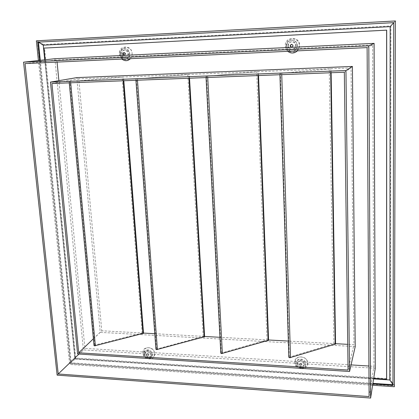<?xml version="1.0" encoding="UTF-8"?>
<svg xmlns="http://www.w3.org/2000/svg" width="419" height="419" viewBox="0 0 419 419"><rect width="100%" height="100%" fill="white"/><g stroke="black" fill="none" stroke-linecap="round" stroke-linejoin="round"><path stroke-width="0.31" stroke-dasharray="2.1 1.57" d="M300.423 363.629L301.664 365.289L300.491 365.997L299.255 364.331L300.423 363.629M300.633 363.074L301.869 364.734L300.695 365.436L299.465 363.771L300.633 363.074M147.179 353.997C148.268 354.327 148.609 354.966 148.185 355.909L147.352 356.25C146.257 355.914 145.922 355.281 146.346 354.338L147.179 353.997M147.608 353.489C148.698 353.819 149.033 354.453 148.614 355.396L147.781 355.736C146.687 355.406 146.351 354.767 146.776 353.825L147.608 353.489M124.045 52.611L124.37 52.543C125.999 53.313 126.093 54.208 124.663 55.24L124.401 55.24M291.325 44.388L291.765 44.314C293.515 45.048 293.614 46.001 292.069 47.164L291.943 47.185M386.664 378.608L75.734 358.062L44.545 48.059M351.054 364.902L84.937 348.357L58.885 80.668M57.078 62.101L56.869 59.964L372.659 44.943L373.952 366.326L368.919 366.017M373.701 378.352L75.211 358.564L45.095 59.786M375.277 368.27L83.397 349.933L54.889 58.707M75.734 358.062L75.211 358.564M57.125 375.136L83.397 349.933M25.051 63.599L56.869 59.964M79.002 354.045L84.937 348.357M369.092 396.568L373.952 366.326M367.112 47.604L372.659 44.943M288.859 357.334L333.885 343.7L335.567 344.03M280.84 73.335L331.057 68.789L280.84 73.335M220.813 353.233L267.023 340.008L268.579 340.291M206.803 76.232L258.392 71.691L206.803 76.232M155.941 349.32L203.189 336.483L204.634 336.724M136.531 78.982L189.304 74.446L136.531 78.982M94.024 345.581L94.647 345.146L142.177 333.115L143.528 333.315M69.748 81.59L123.537 77.075L69.748 81.59M152.589 354.254L151.778 356.957C148.127 359.251 145.493 358.172 143.869 353.709L144.728 350.939C148.378 348.718 151.002 349.823 152.589 354.254M154.632 353.704C155.454 361.162 143.204 360.356 142.91 352.971C142.025 345.528 154.344 346.262 154.632 353.704M152.076 354.877L151.264 357.585C147.608 359.879 144.969 358.795 143.34 354.327L144.199 351.551C147.86 349.326 150.484 350.436 152.076 354.877M125.883 58.959C122.809 59 120.971 57.361 120.363 54.051C120.379 51.013 121.751 49.212 124.474 48.651C127.491 48.698 129.282 50.343 129.848 53.59C129.874 56.298 128.717 58.058 126.381 58.859M121.84 59.074L120.138 56.827L119.378 54.056C118.347 45.142 131.749 44.435 132.126 53.433L131.791 56.272L130.435 58.67M123.752 58.985C121.431 58.32 120.096 56.696 119.74 54.124C119.755 51.081 121.128 49.28 123.856 48.714C126.873 48.761 128.67 50.411 129.241 53.663C129.282 56.261 128.198 58 125.993 58.88M297.469 45.435C297.343 48.316 295.94 50.191 293.269 51.055C289.534 51.458 287.366 49.756 286.764 45.954C286.921 42.879 288.455 40.973 291.367 40.234C294.918 40.083 296.956 41.816 297.469 45.435M287.727 51.317L285.936 48.929L285.239 45.98C284.585 36.495 299.711 35.694 299.622 45.278L299.087 48.3L297.417 50.861M290.692 51.176C288.125 50.474 286.711 48.756 286.46 46.017C286.612 42.937 288.146 41.025 291.069 40.282C294.63 40.13 296.668 41.869 297.181 45.493C297.076 48.264 295.756 50.118 293.227 51.06M305.797 363.881L305.561 365.358C304.173 369.977 295.95 368.149 296.06 363.268L296.333 361.676C297.804 357.161 305.917 359.031 305.797 363.881M307.735 363.283C308.232 371.14 294.562 370.234 294.657 362.466C294.086 354.626 307.839 355.443 307.735 363.283M305.551 364.556L305.32 366.033C303.927 370.663 295.694 368.83 295.804 363.938L296.071 362.346C297.548 357.821 305.671 359.701 305.551 364.556M143.837 352.499C143.031 345.691 154.292 346.361 154.553 353.165C155.308 359.984 144.099 359.251 143.837 352.499M145.236 353.573L145.854 351.567C148.504 349.949 150.411 350.75 151.563 353.971L150.971 355.935C148.321 357.596 146.414 356.805 145.236 353.573M144.534 354.401L145.152 352.395C147.807 350.771 149.719 351.572 150.877 354.804L150.28 356.773C147.629 358.434 145.712 357.643 144.534 354.401M120.426 53.967C119.488 45.818 131.739 45.179 132.079 53.402C132.959 61.572 120.772 62.122 120.426 53.967M121.871 53.962C121.882 51.767 122.872 50.463 124.841 50.05C127.036 50.071 128.34 51.265 128.753 53.627C128.743 55.785 127.779 57.084 125.862 57.529C123.636 57.55 122.306 56.361 121.871 53.962M121.039 54.061C121.049 51.862 122.039 50.552 124.014 50.139C126.208 50.16 127.517 51.359 127.936 53.726C127.926 55.889 126.957 57.194 125.035 57.639C122.809 57.654 121.473 56.465 121.039 54.061M286.098 45.901C285.501 37.228 299.323 36.5 299.245 45.262C299.763 53.962 286.025 54.58 286.098 45.901M288.33 45.865C288.44 43.649 289.539 42.272 291.629 41.722C294.227 41.586 295.714 42.843 296.097 45.482C296.003 47.593 294.971 48.955 293.007 49.573C290.315 49.84 288.759 48.604 288.33 45.865M287.921 45.943C288.031 43.728 289.131 42.34 291.231 41.79C293.834 41.659 295.327 42.916 295.709 45.566C295.615 47.682 294.583 49.049 292.614 49.667C289.917 49.934 288.351 48.693 287.921 45.943M295.421 361.953C294.903 354.783 307.473 355.527 307.378 362.697C307.834 369.877 295.332 369.06 295.421 361.953M297.48 363.121L297.673 361.979C300.533 359.104 302.822 359.633 304.54 363.566L304.367 364.65C301.523 367.578 299.229 367.07 297.48 363.121M297.134 364.022L297.328 362.875C300.198 360 302.492 360.529 304.215 364.467L304.037 365.557C301.188 368.495 298.883 367.982 297.134 364.022M348.048 370.035L353.945 344.69L347.728 344.345M335.561 343.674L288.345 341.071M93.385 338.782L101.77 330.78L78.751 78.83L351.049 67.936L353.945 344.69M143.513 333.079L101.77 330.78M204.619 336.452L154.779 333.702M268.569 339.982L219.959 337.3M51.925 83.528L78.751 78.83M344.339 72.23L351.049 67.936M77.609 353.955L100.23 332.351L76.813 77.609M355.223 346.581L100.23 332.351M372.821 383.987L70.654 363.367L39.622 60.394M372.627 385.234L69.648 364.43L38.407 60.525M75.027 358.978L43.314 44.597L390.896 25.92L390.429 379.933L75.027 358.978L69.648 364.43M43.314 44.597L37.338 40.769L70.439 363.671L394.468 385.82L390.429 379.933M395.436 20.95L390.896 25.92M373.617 378.891L74.922 359.036L44.733 59.828M392.964 384.7L392.964 385.36M392.964 384.611L393.745 22.642M40.303 60.315L71.23 362.817L70.654 363.367M74.922 359.036L71.23 362.817L372.92 383.338M393.745 22.71L37.752 42.151M289.304 356.972L280.39 73.236M221.316 352.84L206.551 76.127M156.502 348.907L136.458 78.872M94.647 345.146L69.837 81.48M142.177 333.115L122.091 77.112M123.196 80.773L122.914 77.164M70.691 82.8L70.57 81.537M203.189 336.483L187.749 74.488M188.964 78.233L188.749 74.53M137.463 80.223L137.369 78.929M267.023 340.008L256.716 71.728M258.046 75.561L257.9 71.764M207.724 77.505L207.656 76.179M333.885 343.7L329.234 68.826M330.691 72.754L330.628 68.857M281.751 74.645L281.709 73.283M301.869 364.734L301.664 365.289M148.614 355.396L148.185 355.909M124.663 55.24L124.15 55.303M124.296 52.553L123.783 52.611M146.776 353.825L146.346 354.338M299.465 363.771L299.255 364.331M279.934 74.718L279.892 73.315M206.054 77.573L205.98 76.216M135.918 80.28L135.819 78.966M69.245 82.857L69.125 81.579M151.264 357.585L151.778 356.957M305.32 366.033L305.561 365.358M145.152 352.395L145.854 351.567M124.014 50.139L124.841 50.05M291.231 41.79L291.629 41.722M297.328 362.875L297.673 361.979M304.037 365.557L304.367 364.65M292.614 49.667L293.007 49.573M125.035 57.639L125.862 57.529M150.28 356.773L150.971 355.935M296.071 362.346L296.333 361.676M291.069 40.282L291.367 40.234M123.856 48.714L124.474 48.651M144.199 351.551L144.728 350.939M123.825 80.747L123.537 77.075M189.524 78.212L189.304 74.446M258.539 75.546L258.392 71.691M331.12 72.738L331.057 68.789"/><path stroke-width="0.63" d="M123.856 52.605C125.491 53.37 125.59 54.271 124.15 55.303L124.066 55.308C122.432 54.538 122.338 53.637 123.783 52.611L123.856 52.605M291.519 44.367C293.269 45.1 293.373 46.048 291.823 47.216L291.603 47.247C289.843 46.499 289.749 45.545 291.325 44.388L291.519 44.367M291.943 47.185L291.844 47.195C290.089 46.446 289.995 45.493 291.572 44.341M45.095 59.786L43.916 48.106L386.7 30.131L386.664 378.608L386.596 379.205L373.701 378.352M124.401 55.24C123.018 54.517 122.898 53.637 124.045 52.611M58.885 80.668L57.078 62.101M368.919 366.017L351.054 364.902M43.916 48.106L386.617 30.158L386.596 379.205M374.104 43.356L375.277 368.27L370.621 398.05L57.125 375.136L23.564 62.164L54.889 58.707L374.104 43.356L368.804 45.818L370.621 398.05M23.564 62.164L368.804 45.818M369.092 396.568L58.21 373.989L25.051 63.599L367.112 47.604L369.092 396.568M58.21 373.989L79.002 354.045M331.12 72.738L335.567 344.03L289.744 357.747L288.859 357.334L279.934 74.718M258.539 75.546L268.579 340.291L221.583 353.589L220.813 353.233L206.054 77.573M189.524 78.212L204.634 336.724L156.617 349.624L155.941 349.32L135.918 80.28M123.825 80.747L143.528 333.315L94.621 345.843L94.024 345.581L69.245 82.857M126.381 58.859L123.752 58.985M130.435 58.67C127.748 61.205 124.883 61.336 121.84 59.074M125.993 58.88L125.265 59.042M297.417 50.861C294.248 53.569 291.016 53.721 287.727 51.317M293.227 51.06L290.692 51.176M347.728 344.345L335.561 343.674M78.709 352.793L51.925 83.528L344.339 72.23L348.048 370.035L78.709 352.793L93.385 338.782M154.779 333.702L143.513 333.079M219.959 337.3L204.619 336.452M288.345 341.071L268.569 339.982M349.556 371.491L355.223 346.581L352.405 66.443L345.953 70.523L349.556 371.491L77.609 353.955L50.458 82.103L76.813 77.609L352.405 66.443M50.458 82.103L345.953 70.523M39.622 60.394L37.752 42.151L393.745 22.642L392.964 385.36L372.821 383.987M38.407 60.525L36.38 40.826L395.342 20.96L394.384 386.732L372.627 385.234M395.342 20.96L394.384 386.732M395.436 20.95L36.38 40.826M44.733 59.828L43.257 45.189L390.173 26.622L389.78 379.965L373.617 378.891M372.92 383.338L392.964 384.7M43.257 45.189L38.448 42.11L40.303 60.315M392.964 384.611L389.78 379.965M393.745 22.71L390.173 26.622M142.979 333.697L123.196 80.773M95.375 345.769L70.691 82.8M204.142 337.086L188.964 78.233M157.387 349.551L137.463 80.223M268.139 340.631L258.046 75.561M222.363 353.51L207.724 77.505M335.174 344.345L330.691 72.754M290.535 357.669L281.751 74.645M292.975 51.128L293.258 51.06"/></g></svg>
